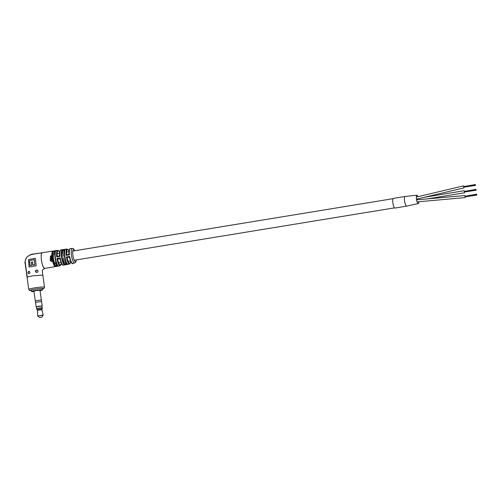<?xml version="1.0" encoding="UTF-8"?>
<svg xmlns="http://www.w3.org/2000/svg" width="502" height="502" viewBox="0 0 502 502"><rect width="100%" height="100%" fill="white"/><g stroke="black" fill="none" stroke-linecap="round" stroke-linejoin="round"><path stroke-width="0.75" d="M53.877 254.169A4.656 1.161 80.7 0 0 53.45 258.743A4.656 1.161 80.7 0 0 55.276 263.355M464.563 191.249L464.708 192.122M465.241 196.081L465.385 196.96M393.474 198.384A4.901 1.224 80.7 0 0 393.361 198.378A4.901 1.224 80.7 0 0 392.915 203.197A4.901 1.224 80.7 0 0 394.836 208.048A4.901 1.224 80.7 0 0 394.948 208.054A4.901 1.224 80.7 0 0 395.049 208.016M406.545 206.134A4.901 1.224 80.7 0 0 406.651 206.134L418.273 203.561A4.236 1.054 80.7 0 0 418.812 201.722M405.114 196.458A4.901 1.224 80.7 0 0 405.07 196.464A4.901 1.224 80.7 0 0 404.643 201.415A4.901 1.224 80.7 0 0 406.607 206.14A4.901 1.224 80.7 0 0 406.651 206.134L394.948 208.054M417.971 196.69A4.236 1.054 80.7 0 0 417.036 195.222A4.236 1.054 80.7 0 0 416.905 195.203A4.236 1.054 80.7 0 0 416.478 199.225A4.236 1.054 80.7 0 0 418.103 203.548A4.236 1.054 80.7 0 0 418.273 203.561L418.273 203.561M463.879 186.411L464.024 187.29M463.578 185.865L416.327 197.066M476.724 194.205L465.003 196.251M476.674 194.337L476.762 194.92L476.674 194.337L464.971 196.251L465.053 196.84L476.856 195.083M476.762 194.92L465.059 196.834M476.718 194.625L465.009 196.546L476.724 194.625M475.996 189.505L464.331 191.714L476.084 190.089M476.047 189.367L464.319 191.413M464.4 192.002L476.172 190.245M475.363 184.535L463.61 186.587L463.704 187.171L475.4 185.257M463.722 187.164L475.494 185.414M475.319 184.667L463.61 186.587M463.653 186.876L475.356 184.962L463.66 186.876M52.39 260.582L51.574 261.561L50.319 260.5L51.499 261.322L52.227 260.187L52.302 261.159M51.543 261.247L52.214 260.525L52.133 260.958L52.064 260.224M50.903 259.553L52.177 259.647A7.881 1.964 -99.3 0 0 52.227 259.898L50.156 260.237A7.906 1.97 -99.3 0 1 50.106 259.986L50.947 259.848A7.9 1.97 -99.3 0 1 50.947 259.841L50.664 259.496L51.154 258.982L52.045 258.837A7.881 1.964 -99.3 0 0 52.082 259.088L50.903 259.553M51.988 258.442L50.57 258.674A7.9 1.97 -99.3 0 1 50.533 258.423L51.951 258.191A7.881 1.964 -99.3 0 0 51.988 258.442M50.137 258.775L50.156 258.461M50.62 257.463L51.875 257.551A7.881 1.964 -99.3 0 0 51.907 257.802L50.489 258.034A7.9 1.97 -99.3 0 1 50.464 257.808L50.664 257.771A7.9 1.97 -99.3 0 1 50.664 257.764L50.395 257.407L50.903 256.905L51.8 256.76A7.881 1.964 -99.3 0 0 51.819 257.005L50.62 257.463L51.938 257.595M50.545 258.022A7.655 1.908 -99.3 0 1 50.526 257.852L50.727 257.808A7.655 1.908 -99.3 0 1 50.727 257.802L50.395 257.407L50.903 256.905M51.399 255.606L51.731 255.524A7.881 1.964 -99.3 0 0 51.737 255.731L51.574 255.782A7.888 1.964 -99.3 0 0 51.574 255.788L51.399 256.553L50.84 255.932L50.633 256.516L50.307 256.227L51.8 255.631M63.296 256.246L62.267 249.695L65.354 249.299C62.951 248.201 64.965 263.28 66.929 263.826L67.663 264.215L64.394 264.836L64.375 263.908L65.58 264.077L64.394 264.836A7.712 1.926 -99.3 0 1 61.533 256.93A7.712 1.926 -99.3 0 1 62.267 249.695L63.597 249.965L64.256 254.483M60.127 259.352A0.979 0.973 -34.5 0 0 59.035 258.618L58.608 258.712A0.979 0.948 -79.4 0 0 57.805 259.829L56.939 258.467L60.24 257.934L60.165 259.452M59.569 258.687A0.979 0.948 -79.4 0 0 59.092 258.637L60.24 257.934A7.743 1.933 80.7 0 0 63.208 265.175A7.743 1.933 80.7 0 0 63.39 265.175L69.464 264.027A7.593 1.895 -99.3 0 1 69.276 264.027A7.593 1.895 -99.3 0 1 66.371 256.942L68.034 257.187A0.979 0.948 -79.4 0 0 67.23 258.31L66.371 256.942L69.684 256.415L69.602 257.934M68.994 253.579L69.464 254.865L66.151 255.392L66.622 253.962A0.979 0.948 -79.4 0 0 67.375 254.771L67.375 254.771A0.979 0.948 -79.4 0 0 67.406 254.778A0.979 0.891 -87 0 0 67.532 254.771M59.55 255.104L60.02 256.384L56.726 256.917L57.197 255.48A0.979 0.948 -79.4 0 0 57.95 256.29A0.979 0.891 -87.1 0 0 58.106 256.296M36.709 272.486A1.224 1.18 100.6 0 1 37.198 270.126M36.903 272.479C38.572 271.482 38.447 270.678 36.527 270.051C34.958 271.086 35.084 271.896 36.903 272.479L36.439 272.46M36.991 270.07L36.527 270.051M28.947 273.747A1.224 1.18 100.6 0 1 29.342 271.394M29.072 273.728C30.245 272.63 30.139 271.827 28.765 271.318C27.666 272.429 27.767 273.232 29.072 273.728L28.783 273.741M29.097 271.312L28.765 271.318M68.975 253.642L68.134 254.677L69.464 254.865A7.48 1.864 80.7 0 1 70.311 248.615C69.257 248.81 68.812 250.492 68.975 253.648M59.537 255.154L58.696 256.202L60.02 256.384A7.743 1.933 80.7 0 1 60.893 249.889C59.826 250.052 59.374 251.816 59.537 255.167A0.979 0.973 -34.5 0 1 58.747 256.189M57.761 259.779A0.979 0.891 -87.1 0 1 58.508 258.699L56.939 258.467A7.812 1.945 -99.3 0 0 59.933 265.778A7.812 1.945 -99.3 0 0 60.121 265.778L44.609 268.438C42.011 268.426 39.664 251.74 42.4 252.726C35.623 254.025 24.284 253.497 25.295 263.079L27.315 277.449C26.506 277.142 28.357 276.596 32.856 275.818L42.808 275.096L42.331 271.08C42.093 270.252 42.915 269.373 44.791 268.438A7.963 1.989 -99.3 0 1 44.634 268.432A7.963 1.989 -99.3 0 1 41.515 260.544A7.963 1.989 -99.3 0 1 42.243 252.719L57.598 250.36A7.812 1.945 -99.3 0 1 57.768 250.366M42.243 252.719L34.023 254.075C32.197 253.755 29.769 254.815 26.744 257.262C25.069 260.394 24.585 262.715 25.295 264.215L28.733 289.397A7.963 0.697 -8 0 1 34.55 287.903A7.963 0.697 -8 0 1 44.509 287.182L42.808 275.096M35.328 258.292L36.188 265.778L29.097 267.001L28.526 259.572L35.328 258.292M64.802 264.912L68.071 264.297M55.057 265.727L56.243 265.79L55.051 266.537L55.057 265.727L57.416 265.363M54.906 252.707L54.731 251.238L54.203 251.314L54.806 255.392M52.44 260.525L51.618 261.479L50.369 260.456M51.003 259.829L51.003 259.823A7.655 1.908 -99.3 0 1 51.003 259.823L50.727 259.484L51.154 258.982M51.217 258.982L52.101 258.837M52.277 259.867L50.206 260.205A7.662 1.914 -99.3 0 1 50.169 259.98M50.533 258.423L52.013 258.216M50.683 257.513L51.072 257.733L50.683 257.513M50.972 256.968L51.869 256.823M50.664 257.771L50.457 257.457M50.501 256.679L50.369 256.321L51.468 255.706M51.06 255.888L51.43 256.397L51.248 255.863M55.327 251.257L54.731 251.238L56.017 250.611C55.245 250.209 54.856 252.117 54.862 256.327C55.553 261.404 56.462 264.485 57.598 265.571L58.32 265.953L56.764 265.696L57.322 265.244M53.488 254.608L52.873 251.063L54.203 251.314L53.068 251.59M59.6 258.699L60.133 259.383M58.169 256.284L56.726 256.917A7.812 1.945 -99.3 0 1 57.598 250.36L58.401 250.58L59.581 252.23M64.312 251.452L64.13 249.889L65.561 249.243A7.63 1.901 80.7 0 0 64.833 256.397A7.63 1.901 80.7 0 0 67.663 264.215L66.107 263.977L66.76 263.632M69.125 257.231L69.565 257.846A0.979 0.979 -23.2 0 0 68.473 257.093L69.684 256.415A7.48 1.864 80.7 0 0 72.539 263.381A7.48 1.864 80.7 0 0 72.727 263.381L74.629 262.992A7.404 1.845 -99.3 0 1 74.434 262.992A7.404 1.845 -99.3 0 1 71.529 255.618A7.404 1.845 -99.3 0 1 72.238 248.383L70.311 248.615M67.601 254.765L66.151 255.392A7.593 1.895 -99.3 0 1 67.011 249.042A7.593 1.895 -99.3 0 1 67.174 249.048M69.031 257.175A0.979 0.948 -79.4 0 0 68.849 257.124L68.849 257.124A0.979 0.948 -79.4 0 0 68.529 257.118L67.939 257.181A0.979 0.891 -87 0 0 67.186 258.254M66.59 254.006A0.979 0.891 -87 0 0 67.387 254.771L67.563 254.765M68.184 254.671A0.979 0.979 -23.2 0 0 68.975 253.661M57.165 255.524A0.979 0.891 -87.1 0 0 57.962 256.296L57.95 256.29A0.979 0.948 -79.4 0 0 57.981 256.296L58.132 256.29M64.394 264.021L66.107 263.977L66.659 263.5M63.522 257.833L64.375 263.908A7.223 1.801 80.7 0 1 62.116 256.88A7.223 1.801 80.7 0 1 62.468 250.335L63.66 250.228M62.461 250.234L64.739 249.921M64.143 250.241L64.632 250.14M59.405 258.643L59.983 259.026M54.624 262.697L55.032 265.614A7.392 1.845 80.7 0 1 52.71 258.404A7.392 1.845 80.7 0 1 53.08 251.697L54.266 251.59M54.743 251.565L55.226 251.471M29.16 267.014L28.589 259.584L35.391 258.304M31.457 262.151L31.745 265.269L30.032 265.571L29.637 260.551L34.299 259.703L34.795 264.742L32.825 265.05L32.517 261.925L31.394 262.138L32.586 261.937M31.394 262.138L31.745 265.269M31.682 265.257L30.032 265.571M34.795 264.742L34.236 259.691M34.732 264.73L32.825 265.05M41.961 306.113L38.629 306.233L36.401 306.898M36.213 306.816L38.742 306.138L42.124 305.988M40.047 290.677A5.516 0.483 172 0 0 42.419 289.936A5.516 0.483 172 0 0 42.231 289.842A5.516 0.483 172 0 0 36.207 290.332A5.516 0.483 172 0 0 31.5 291.474A5.516 0.483 172 0 0 31.695 291.568A5.516 0.483 172 0 0 33.985 291.53M41.346 299.97L39.991 290.281L36.539 290.495L33.929 291.135L35.303 300.823M35.297 300.798L41.34 299.951L35.284 300.798L35.535 302.468M42.193 305.919L41.591 301.639L38.139 301.859L35.523 302.493L36.125 306.772M42.181 307.695L41.848 305.975L36.389 306.81L36.627 308.479M41.861 309.74L42.331 308.699L42.099 307.67L36.615 308.498L37.499 310.361L37.663 315.877L43.222 315.093L41.861 309.734L37.493 310.349M42.331 308.686L36.753 309.47M41.754 317.12L39.608 317.452L41.754 317.12M424.102 197.349L464.268 190.697M465.247 197.587L417.099 201.892L465.222 197.587M52.873 251.063L56.161 250.573A7.831 1.952 80.7 0 0 55.415 257.921A7.831 1.952 80.7 0 0 58.32 265.953L55.051 266.537A7.881 1.964 -99.3 0 1 52.12 258.455A7.881 1.964 -99.3 0 1 52.873 251.063M69.006 251.082A7.103 1.77 80.7 0 0 67.695 249.456A7.103 1.77 80.7 0 0 66.622 253.962M59.575 252.299A7.317 1.826 80.7 0 0 58.295 250.774A7.317 1.826 80.7 0 0 57.197 255.48M74.779 250.749A6.181 1.544 80.7 0 0 73.675 249.412A6.181 1.544 80.7 0 0 72.928 255.204A6.181 1.544 80.7 0 0 75.388 261.598A6.181 1.544 80.7 0 0 76.285 259.936M42.3 289.064A6.739 0.59 172 0 0 42.231 288.393A6.739 0.59 172 0 0 35.04 289.171A6.739 0.59 172 0 0 31.381 290.602M55.458 266.612L58.728 266.029M67.23 258.31A7.103 1.77 80.7 0 0 70.7 261.46M57.805 259.829A7.317 1.826 80.7 0 0 61.376 263.312M66.703 263.437A7.141 1.782 -99.3 0 1 64.482 256.497A7.141 1.782 -99.3 0 1 64.821 250.04M64.896 259.038L65.567 263.801M66.026 263.644L65.756 261.73M57.366 265.181A7.342 1.832 -99.3 0 1 55.063 258.022A7.342 1.832 -99.3 0 1 55.427 251.364M55.546 260.676L56.224 265.508M56.688 265.382L56.425 263.537M41.785 317.151L43.084 315.256L37.663 315.877M393.028 198.685L72.777 251.075M68.956 251.703L66.609 252.086M59.506 253.246L57.172 253.629M394.528 207.872L74.283 260.262M70.462 260.889L68.109 261.272M61.012 262.433L58.671 262.816M424.115 197.349L464.231 190.697M427.146 198.949L464.57 192.749M416.578 199.852L464.915 195.529M393.361 198.378L405.07 196.464L416.905 195.203M463.892 187.917L416.465 199.162M69.012 251.019L67.318 249.055L60.893 249.889M74.629 262.992L75.67 262.301L76.367 259.923M74.861 250.736L73.443 248.703L72.238 248.383M28.733 289.397L29.618 290.457L31.381 290.614M42.3 289.077L43.95 288.443L44.509 287.182M60.127 259.371C61.878 266.098 62.857 264.968 63.39 265.175M60.121 265.778L61.407 263.374M69.565 257.846C71.196 262.803 72.25 264.648 72.727 263.381M69.464 264.027L70.726 261.517M68.849 257.124L69.514 257.677M31.287 289.93L31.5 291.474M39.608 317.452L37.776 316.084M41.34 299.951L41.572 301.62M42.206 288.393L42.419 289.936"/></g></svg>
